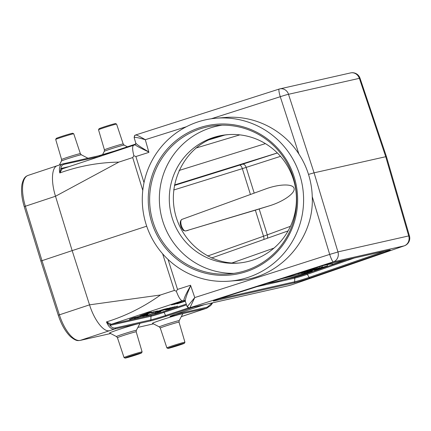 <?xml version="1.0" encoding="UTF-8"?>
<svg xmlns="http://www.w3.org/2000/svg" width="431" height="431" viewBox="0 0 431 431"><rect width="100%" height="100%" fill="white"/><g stroke="black" fill="none" stroke-linecap="round" stroke-linejoin="round"><path stroke-width="0.65" d="M239.049 263.012C209.579 264.952 181.02 242.087 174.754 211.54C168.23 181.052 185.168 148.436 212.887 138.125L213.771 137.807A64.429 63.572 85.5 0 1 228.575 134.601M144.008 182.679L135.894 156.534L133.874 155.736L132.705 157.568L118.843 162.11L55.524 196.245L25.359 206.244L41.979 260.631L59.392 314.835L89.556 304.841L160.483 294.987L174.345 290.44L176.338 291.243L177.534 289.411L168.052 259.446M229.416 281.157L238.251 280.452C279.881 277.963 314.452 238.796 312.243 196.622C312.022 189.064 310.778 181.656 308.51 174.393C306.258 167.201 303.052 160.413 298.893 154.034C283.237 129.526 254.01 115.007 225.311 117.485L216.47 118.186A81.739 80.656 85.5 0 1 299.814 175.083A81.739 80.656 85.5 0 1 229.416 281.157A81.739 80.656 85.5 0 1 142.542 206.056A81.739 80.656 85.5 0 1 216.47 118.186M177.534 289.411L190.55 285.247L194.758 297.568L329.688 254.409L312.243 196.622M186.375 126.741L145.29 139.692L148.91 152.369L135.894 156.534M288.528 94.4L314.07 172.826L308.51 174.393M386.413 156.528L360.009 78.189L288.549 94.292A8.054 0.453 162 0 0 280.269 96.711L211.298 118.767M386.424 156.555L314.07 172.826L337.969 251.995L329.688 254.409A8.054 1.277 72.3 0 0 333.357 261.849L189.942 307.723A10.102 0.372 162.6 0 0 190.211 307.869L190.012 307.923C189.047 307.583 189.608 309.264 187.119 306.635A12.116 0.442 -17.4 0 1 187.49 306.398L194.758 297.568L189.942 307.723A2.015 1.939 64.9 0 1 187.49 306.398M181.37 314A15.882 0.582 -17.4 0 1 182.76 313.838L179.177 320.675A10.419 0.383 -17.4 0 0 178.267 320.783A10.419 0.383 -17.4 0 0 166.872 324.123A10.419 0.383 -17.4 0 0 159.308 326.897L152.466 323.325A15.882 0.582 -17.4 0 1 164.001 319.096A15.882 0.582 -17.4 0 1 181.37 314M181.3 316.623L206.524 308.251L171.085 316.252A12.747 0.469 -17.4 0 1 177.028 313.741L204.353 304.685M193.611 307.109L166.291 316.165A12.747 0.469 -17.4 0 1 150.15 320.976L114.711 328.977L80.306 340.371L110.643 333.524M138.534 323.67A15.882 0.582 -17.4 0 1 139.924 323.503L136.341 330.345A10.419 0.383 -17.4 0 0 135.431 330.453A10.419 0.383 -17.4 0 0 124.042 333.793A10.419 0.383 -17.4 0 0 116.478 336.568L109.636 332.996A15.882 0.582 -17.4 0 1 121.165 328.767A15.882 0.582 -17.4 0 1 138.534 323.67M190.055 307.912L288.091 285.769A10.102 0.372 162.6 0 0 292.272 284.622L404.353 245.805A8.054 8.054 0 0 0 409.45 235.951A8.054 0.334 163.8 0 0 408.733 236.016L385.718 156.652L359.395 78.399M109.512 330.69C103.661 332.339 94.276 320.066 89.535 304.846L72.155 250.626L146.702 226.189M58.266 315.239C61.358 324.586 65.437 331.73 70.501 336.665C76.772 341.686 77.995 340.501 80.15 340.415A2.015 1.837 77.3 0 0 80.306 340.371A30.159 12.316 71.7 0 1 59.392 314.835L58.266 315.239L40.864 261.057L72.155 250.626L55.507 196.25C50.713 181.036 51.698 166.533 57.77 165.579M201.509 309.921L181.284 316.65M212.72 302.794L210.614 305.627L206.524 308.251A1.207 1.104 77.3 0 0 207.268 307.168L212.391 302.869M186.537 304.889L164.066 312.34A10.355 0.377 -17.4 0 1 150.952 316.252L110.024 325.405C111.677 327.474 113.488 328.303 115.454 327.894A1.207 1.104 77.3 0 1 114.711 328.977C111.467 329.553 108.725 327.199 106.473 321.914C125.75 315.955 143.755 306.98 160.483 294.987M118.843 162.11C98.489 162.482 78.808 166.097 59.79 172.96C58.767 167.772 59.828 164.739 62.969 163.866A1.207 1.104 77.3 0 1 64.187 164.297C62.242 164.771 61.132 166.183 60.863 168.526L69.251 166.555M98.408 155.866A1.207 1.104 77.3 0 1 98.5 155.839L62.969 163.866M280.516 156.345L242.346 168.64L250.443 194.483M182.033 219.368A6.072 2.478 71.7 0 0 181.909 219.401A6.072 2.478 71.7 0 0 181.467 225.855A6.072 2.478 71.7 0 0 185.659 230.946L255.357 210.166L263.524 236.231L290.451 226.297M173.812 189.36L173.774 189.678M255.357 210.166L269.644 205.754C283.517 201.492 295.321 193.136 294.104 188.439C293.139 183.654 279.466 183.881 265.771 188.907L181.909 219.401C180.12 220.737 179.765 222.989 180.848 226.162C180.751 226.841 183.369 230.924 183.811 230.612L185.594 230.962L188.142 230.386M110.821 324.317A1.207 1.11 93.7 0 0 110.024 325.405L106.473 321.914L111.349 324.274L151.696 315.163A9.223 0.339 162.6 0 0 163.376 311.683L186.273 304.092M59.79 172.96L60.863 168.526A1.207 1.121 61.1 0 0 62.129 168.941L59.79 172.96M321.23 267.974L327.474 266.035C327.328 265.83 319.323 268.163 314.969 269.741C313.078 270.479 313.811 270.388 317.157 269.461L322.539 267.678L321.187 267.829M316.914 269.294L317.744 268.96M327.474 266.035L327.188 264.65M314.932 269.644L313.725 270.048M316.79 268.427L304.351 272.414L316.79 268.427L316.634 267.581M315.481 268.723L315.293 268.012M301.016 273.162L311.01 269.731L314.608 268.917L302.336 272.866L300.94 272.99M311.01 269.731L310.923 269.407M314.608 268.917L314.485 268.271M294.777 274.574L295.116 274.466M267.021 283.453L277.295 281.421L300.143 275.118L312.33 271.077L312.26 270.533M312.33 271.077L281.658 278.771M345.242 260.071L332.522 264.386L332.285 263.837M332.522 264.386L332.872 263.971L329.936 264.117L322.42 265.744M305.751 271.153L303.015 272.063L306.36 271.029M301.743 272.344L297.977 273.733M298.02 273.841L308.741 270.108M309.237 269.946L307.314 270.566M319.78 267.753L306.899 271.837L315.153 269.23L309.647 271.218L311.376 270.824L322.507 267.134L314.334 269.72L319.78 267.753L319.554 266.649M318.03 268.147L317.782 267.215M322.507 267.134L322.248 265.798M321.24 267.419L320.923 266.213M135.932 143.297C136.799 144.536 141.082 147.402 148.776 151.89M145.306 139.757C140.027 138.098 136.433 137.306 134.526 137.381A2.015 1.939 -115.1 0 1 135.523 135.038M134.526 137.381A12.116 0.442 162.6 0 0 134.154 137.618C134.704 134.025 135.253 135.738 135.539 135.027A2.015 1.939 -115.1 0 1 135.792 134.93L279.164 89.066A8.054 1.277 72.3 0 0 280.269 96.711L298.893 154.034M135.792 134.93C137.182 135.172 140.344 136.756 145.29 139.692M190.717 285.721C186.984 293.867 185.201 298.979 185.378 301.07M292.202 284.643A2.015 0.9 -106.4 0 0 292.234 284.632A2.015 0.9 -106.4 0 0 292.272 284.622L404.122 245.875A8.054 5.075 70.9 0 0 404.353 245.805M184.296 300.251L184.285 300.251A13.426 0.49 -17.4 0 1 183.881 300.305C183.929 298.3 186.197 293.414 190.691 285.64M176.338 291.243C178.623 297.374 180.659 300.547 182.448 300.763L111.349 324.274A1.207 1.104 77.3 0 0 110.6 325.362M148.803 151.971C140.7 148.226 136.148 145.834 135.151 144.789M133.712 145.247C132.231 145.996 132.279 149.492 133.874 155.736M62.614 168.763L62.129 168.941M80.36 153.646L73.755 133.793A9.46 0.345 162.6 0 0 73.744 133.782L72.737 133.26A8.658 0.318 162.6 0 0 71.988 133.368A8.658 0.318 162.6 0 0 62.813 136.056A8.658 0.318 162.6 0 0 56.229 138.432L55.701 139.439A9.46 0.345 162.6 0 0 55.696 139.455L61.601 159.524A9.827 0.361 -17.4 0 1 68.922 156.862A9.827 0.361 -17.4 0 1 79.498 153.759A9.827 0.361 -17.4 0 1 80.36 153.646L81.324 154.783A10.419 0.383 162.6 0 0 80.425 154.918A10.419 0.383 162.6 0 0 69.386 158.145A10.419 0.383 162.6 0 0 61.461 161.005L59.349 165.035M73.744 133.782A9.46 0.345 162.6 0 0 72.925 133.906A9.46 0.345 162.6 0 0 62.899 136.843A9.46 0.345 162.6 0 0 55.701 139.439M98.532 129.769A9.46 0.345 162.6 0 1 105.735 127.172A9.46 0.345 162.6 0 1 115.761 124.236A9.46 0.345 162.6 0 1 116.58 124.117A9.46 0.345 162.6 0 0 116.58 124.117L115.573 123.589A8.658 0.318 162.6 0 0 114.818 123.702A8.658 0.318 162.6 0 0 105.649 126.385A8.658 0.318 162.6 0 0 99.06 128.761L98.532 129.769A9.46 0.345 162.6 0 0 98.532 129.785L104.437 149.853A9.827 0.361 -17.4 0 1 111.753 147.192A9.827 0.361 -17.4 0 1 122.329 144.089A9.827 0.361 -17.4 0 1 123.196 143.976L124.16 145.112A10.419 0.383 162.6 0 0 123.255 145.247A10.419 0.383 162.6 0 0 112.222 148.474A10.419 0.383 162.6 0 0 104.291 151.34L102.486 154.783M183.649 343.34A8.658 0.318 -17.4 0 1 184.409 343.248A8.658 0.318 -17.4 0 1 176.247 346.125A8.658 0.318 -17.4 0 1 167.896 348.42A8.658 0.318 -17.4 0 1 174.183 346.115A8.658 0.318 -17.4 0 1 183.649 343.34M167.896 348.42L166.889 347.898A9.46 0.345 -17.4 0 1 166.878 347.887A9.46 0.345 -17.4 0 1 173.919 345.323A9.46 0.345 -17.4 0 1 184.107 342.338A9.46 0.345 -17.4 0 1 184.937 342.225A9.46 0.345 -17.4 0 1 184.937 342.241L184.409 343.248M140.818 353.005A8.658 0.318 -17.4 0 1 141.573 352.919A8.658 0.318 -17.4 0 1 133.411 355.796A8.658 0.318 -17.4 0 1 125.065 358.091A8.658 0.318 -17.4 0 1 131.353 355.785A8.658 0.318 -17.4 0 1 140.818 353.005M125.065 358.091L124.058 357.568A9.46 0.345 -17.4 0 1 124.047 357.558A9.46 0.345 -17.4 0 1 131.083 354.993A9.46 0.345 -17.4 0 1 141.276 352.008A9.46 0.345 -17.4 0 1 142.106 351.895A9.46 0.345 -17.4 0 1 142.101 351.911L141.573 352.919M294.136 176.899A75.7 74.692 85.5 0 1 245.568 271.859A75.7 74.692 85.5 0 1 151.75 222.444A75.7 74.692 85.5 0 1 200.323 127.484A75.7 74.692 85.5 0 1 294.136 176.899M212.144 137.936A64.429 63.572 -94.5 0 0 172.271 218.264A64.429 63.572 -94.5 0 0 237.96 263.109A64.429 63.572 -94.5 0 0 296.232 193.848A64.429 63.572 -94.5 0 0 227.757 134.661A64.429 63.572 -94.5 0 0 212.144 137.936M222.116 125.173A74.493 73.502 -94.5 0 0 162.805 221.292A74.493 73.502 -94.5 0 0 233.882 273.367M153.08 222.062A74.493 73.502 -94.5 0 0 229.039 273.917A74.493 73.502 -94.5 0 0 296.409 193.837A74.493 73.502 -94.5 0 0 217.24 125.394A74.493 73.502 -94.5 0 0 153.08 222.062M408.76 235.908L337.888 251.909M181.295 301.845L172.982 304.577L181.295 301.845M181.128 301.786L171.527 304.965L181.128 301.786M131.299 318.568C132.613 318.385 135.781 317.097 131.299 318.568M139.773 315.756L147.596 313.073C146.831 313.251 145.57 313.574 148.075 312.777L151.529 311.996L139.773 315.756M180.756 302.346L183.364 301.404L180.756 302.346M129.44 319.29L133.082 317.927C136.649 316.893 136.336 317.087 132.145 318.509L129.44 319.29M187.119 306.635L185.222 300.935L173.935 304.485L185.158 300.79M141.955 315.271L151.599 312.286L141.955 315.271M185.314 301.215L177.044 303.86L185.298 301.15M185.271 301.075L184.851 301.145L185.249 301.016M137.187 317.211L129.602 319.419L137.187 316.904L139.17 316.44L137.187 317.211M151.157 312.599L148.539 313.569L151.157 312.599M141.643 315.643L154.039 311.721L141.643 315.643M142.736 315.697L140.226 316.494C141.325 316.106 141.19 316.112 139.838 316.51L136.153 317.787L138.68 317.097C133.518 318.687 132.931 318.778 136.918 317.367L142.736 315.697M153.328 312.227C154.643 312.044 157.816 310.762 153.328 312.227M137.532 317.631L148 314.161L137.532 317.631M151.47 312.949L155.112 311.591C158.678 310.557 158.366 310.751 154.174 312.168L151.47 312.949M144.789 315.406L142.429 316.306L144.789 315.406M140.08 316.877L147.623 314.652L140.08 316.877M157.654 311.311L162.228 309.9L157.654 311.311M155.591 312.189L156.889 311.672C156.361 311.769 153.824 312.459 156.868 311.489L165.396 308.86L155.591 312.189M142.753 316.402L144.59 315.901C146.917 315.309 145.98 315.352 146.012 315.325L142.753 316.402M157.32 311.796L166.872 308.531C168.823 308.009 166.673 308.752 165.412 309.221L170.644 307.686L160.31 311.123C158.252 311.678 160.644 310.853 161.911 310.379L157.32 311.796M148.323 315.196L147.273 315.411C145.931 315.783 145.732 315.799 146.675 315.449L155.903 312.68L148.323 315.196M160.747 311.042L172.659 307.211L160.747 311.042M152.326 314.043L158.565 312.103L152.326 314.043M174.905 306.716L171.123 307.879C169.345 308.418 167.6 308.903 170.347 308.025L174.905 306.716M156.615 312.852C157.929 312.669 161.097 311.381 156.615 312.852M154.756 313.574L158.398 312.211C161.964 311.182 161.652 311.371 157.46 312.793L154.756 313.574M168.666 309.038C169.318 308.903 171.457 308.327 168.456 309.286L165.536 309.943L177.588 306.112L168.666 309.038M266.681 283.56L267.128 283.458M284.331 279.574L295.483 277.058A7.386 0.269 162.6 0 0 306.398 273.739L347.03 259.667M184.43 300.213L184.199 300.245A1.207 1.196 -91.9 0 0 183.881 300.305L182.448 300.763M174.345 290.44L162.632 253.816M142.785 190.4L132.705 157.568M153.484 323.859L137.893 327.382L153.474 323.853M98.591 155.823A12.747 0.469 162.6 0 0 114.506 151.065M101.619 155.79A11.61 0.426 -17.4 0 1 99.626 156.297A1.207 1.104 77.3 0 0 98.5 155.839L114.527 151.06L135.857 143.992L114.527 151.06A1.207 0.496 71.7 0 0 114.527 151.06A1.207 0.496 71.7 0 0 114.301 151.604M190.211 307.869L288.091 285.769M408.733 236.016A8.054 7.343 -102.7 0 1 404.122 245.875L333.357 261.849A8.054 7.343 77.3 0 0 337.969 251.995M386.494 251.494L310.056 277.973A10.915 0.399 -17.4 0 1 293.937 282.871L214.304 300.849A10.915 0.399 -17.4 0 1 221.992 297.853L320.001 266.503A10.915 0.399 -17.4 0 1 331.229 263.228L389.285 250.12A10.915 0.399 -17.4 0 1 386.494 251.494A1.207 0.76 -109.1 0 1 385.589 250.961M28.085 175.395A30.159 12.316 71.7 0 0 25.359 206.244L24.249 206.681C21.685 198.093 20.93 190.637 21.992 184.312C23.624 177.448 25.779 176.36 28.085 175.395L57.318 165.703M354.465 257.986L307.33 274.315L309.124 277.397L385.158 251.057M306.398 273.739A1.207 0.76 -109.1 0 1 307.33 274.315A8.523 0.312 -17.4 0 1 294.739 278.14L294.68 281.782A9.778 0.356 162.6 0 0 309.124 277.397A1.207 0.76 -109.1 0 0 310.056 277.973M295.483 277.058A1.207 1.104 77.3 0 0 294.739 278.14L256.951 286.674M218.625 298.958L294.68 281.782A1.207 1.104 77.3 0 1 293.937 282.871M174.776 314.501L207.268 307.168M163.376 311.683A1.207 0.496 71.7 0 1 164.066 312.34L165.596 315.508L188.444 307.939M151.696 315.163A1.207 1.104 77.3 0 0 150.952 316.252L150.893 319.894A11.61 0.426 162.6 0 0 165.596 315.508A1.207 0.496 71.7 0 0 166.291 316.165M115.454 327.894L150.893 319.894A1.207 1.104 77.3 0 1 150.15 320.976M99.717 156.421L64.187 164.297M174.41 185.449L242.551 164.211A4.024 2.543 -107.9 0 1 246.149 167.422L254.204 193.115M239.835 134.865L195.889 148.075M179.043 170.487L265.41 143.615M207.575 256.062L263.524 236.231A4.024 1.735 70.5 0 1 263.842 239.496M239.501 165.175A4.024 1.74 -107.3 0 1 242.346 168.64L174.011 189.92M259.182 208.997L267.29 234.884A4.024 2.538 69.7 0 1 267.279 238.278M273.987 248.094L231.856 263.007M208.652 139.919L224.799 135.065M277.348 152.957L174.507 184.953M242.551 164.211L277.375 152.989M269.644 205.754L185.659 230.946A1.207 1.104 77.3 0 1 185.594 230.962M204.364 304.679L177.049 313.736A1.207 0.496 -108.3 0 1 177.049 313.736A1.207 0.496 -108.3 0 1 177.028 313.741M171.754 315.584A1.207 1.104 77.3 0 1 171.085 316.252M331.229 263.228A1.207 1.104 77.3 0 1 331.132 263.255L320.001 266.503M389.285 250.12A1.207 1.104 77.3 0 1 389.188 250.147L331.132 263.255A1.207 1.104 77.3 0 1 331.046 263.271M389.748 250.023L389.188 250.147A1.207 1.104 77.3 0 1 389.091 250.163M222.008 297.848L213.771 300.719M214.945 300.251A1.207 1.104 77.3 0 1 214.304 300.849M279.207 89.061A8.054 1.277 72.3 0 0 279.164 89.066A8.054 8.054 0 0 1 279.843 88.883A8.054 7.343 -102.7 0 0 279.207 89.061M288.549 94.292A8.054 7.343 -102.7 0 0 279.843 88.883L350.608 72.909A8.054 7.343 77.3 0 1 359.314 78.318M62.517 168.79A1.207 1.104 77.3 0 1 61.391 168.332M184.937 342.225L179.032 322.156A9.827 0.361 162.6 0 0 178.17 322.275A9.827 0.361 162.6 0 0 167.589 325.378A9.827 0.361 162.6 0 0 160.278 328.034L159.308 326.897M142.106 351.895L136.201 331.827A9.827 0.361 162.6 0 0 135.334 331.945A9.827 0.361 162.6 0 0 124.753 335.043A9.827 0.361 162.6 0 0 117.442 337.705L116.478 336.568M207.004 308.117L202.031 309.776M62.506 163.995L57.339 165.698M288.086 230.914L211.546 258.002M177.049 313.736L170.412 316.128M320.012 266.503L221.997 297.853M40.859 261.046L24.249 206.681M80.15 340.415L110.654 333.529M134.154 137.618L135.851 143.383L135.102 144.794L62.43 168.812M360.009 78.189A8.054 8.054 0 0 0 350.608 72.909M409.45 235.951L386.435 156.588M135.846 134.908L135.539 135.027M287.962 285.807L292.601 284.514M184.199 300.245L185.228 300.94M81.324 154.783L87.924 158.225M61.601 159.524L61.461 161.005M124.16 145.112L127.387 146.799M116.591 124.123L123.196 143.976M104.437 149.853L104.291 151.34M166.878 347.887L160.278 328.034M179.032 322.156L179.177 320.675M124.047 357.558L117.442 337.705M136.201 331.827L136.341 330.345"/></g></svg>
